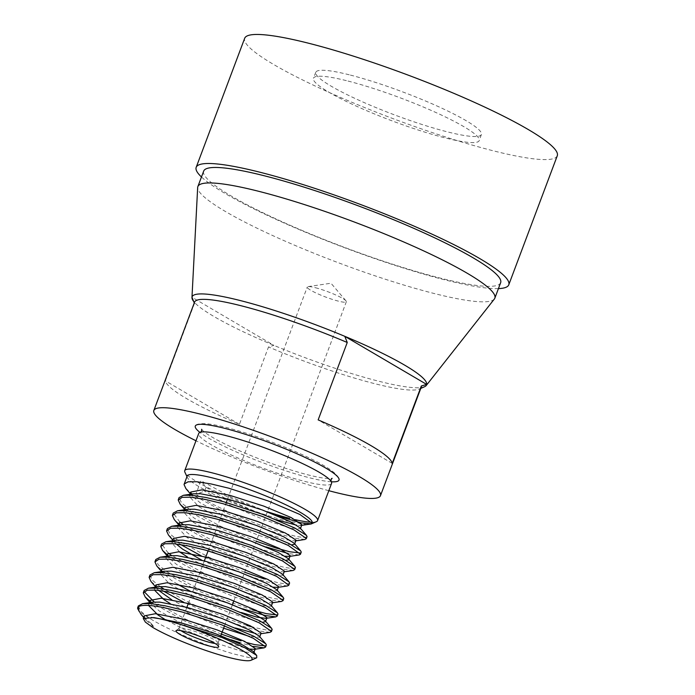 <?xml version="1.0" encoding="UTF-8"?>
<svg xmlns="http://www.w3.org/2000/svg" width="695" height="695" viewBox="0 0 695 695"><rect width="100%" height="100%" fill="white"/><g stroke="black" fill="none" stroke-linecap="round" stroke-linejoin="round"><path stroke-width="0.52" stroke-dasharray="3.48 2.61" d="M331.333 481.783A76.763 10.581 20.6 0 1 308.988 477.647A76.763 10.581 20.6 0 1 199.96 432.403M331.558 483.425A70.96 9.782 20.6 0 1 303.802 481.166A70.96 9.782 20.6 0 1 233.181 455.859A70.96 9.782 20.6 0 1 198.709 433.489M494.345 299.041A158.625 21.866 20.6 0 1 432.794 293.16A158.625 21.866 20.6 0 1 277.8 237.881A158.625 21.866 20.6 0 1 197.667 187.528M424.576 386.724A125.23 17.262 20.6 0 1 377.585 380.93A125.23 17.262 20.6 0 1 273.891 345.363A125.23 17.262 20.6 0 1 193.592 301.343M500.643 282.717A158.625 21.866 20.6 0 1 438.615 277.679A158.625 21.866 20.6 0 1 280.745 221.106A158.625 21.866 20.6 0 1 203.687 171.092M498.437 288.607A166.974 23.022 20.6 0 1 443.48 279.512A166.974 23.022 20.6 0 1 201.472 176.982M557.277 155.776A166.974 23.022 20.6 0 1 491.982 150.476A166.974 23.022 20.6 0 1 325.807 90.923A166.974 23.022 20.6 0 1 244.683 38.277M350.384 75.086A88.447 12.197 20.6 0 1 438.302 106.578A88.447 12.197 20.6 0 1 481.392 134.483A88.447 12.197 20.6 0 1 446.789 131.702A88.447 12.197 20.6 0 1 358.663 100.115A88.447 12.197 20.6 0 1 315.817 72.245A88.447 12.197 20.6 0 1 350.384 75.086M348.056 81.063A88.578 12.215 20.6 0 1 436.104 112.607A88.578 12.215 20.6 0 1 479.255 140.546A88.578 12.215 20.6 0 1 444.6 137.766A88.578 12.215 20.6 0 1 356.335 106.126A88.578 12.215 20.6 0 1 313.419 78.214A88.578 12.215 20.6 0 1 348.056 81.063M315.417 287.721A20.867 2.876 20.6 0 1 345.997 300.874A20.867 2.876 20.6 0 1 346.336 301.743A20.867 2.876 20.6 0 1 338.17 301.083A20.867 2.876 20.6 0 1 317.398 293.637A20.867 2.876 20.6 0 1 307.26 287.061A20.867 2.876 20.6 0 1 308.076 286.627A20.867 2.876 20.6 0 1 315.417 287.721M180.969 630.669A20.867 2.876 20.6 0 1 178.954 628.402A20.867 2.876 20.6 0 1 179.102 628.211A20.867 2.876 20.6 0 1 187.12 629.062A20.867 2.876 20.6 0 1 207.197 636.194A20.867 2.876 20.6 0 1 218.048 642.849A20.867 2.876 20.6 0 1 218.03 643.084A20.867 2.876 20.6 0 1 215.024 643.466M307.155 524.543L286.097 520.894A66.79 9.209 20.6 0 1 198.761 486.5A66.79 9.209 20.6 0 1 187.337 477.448A66.79 9.209 20.6 0 1 187.181 476.014M267.401 511.746A70.96 9.782 20.6 0 1 184.896 472.192M138.34 605.944L140.842 611.339L149.303 618.081C167.99 630.052 208.865 646.993 234.276 654.082L249.123 657.6L256.716 657.774M304.957 539.485L294.671 538.191L281.006 534.438L263.779 528.6L225.666 512.771L195.13 496.169L185.912 488.594M198.761 486.5L195.86 494.241L204.565 491.165L206.024 487.291L200.951 480.688L198.761 486.5M307.016 536.844L303.698 537.609L295.401 536.253L281.736 532.5C255.499 524.551 214.121 506.768 195.86 494.241M149.303 618.081A66.79 9.209 20.6 0 1 137.879 609.029M231.079 639.791L184.94 621.139L151.302 602.365M221.392 634.153L185.661 619.202L154.247 602M144.039 591.523L144.16 590.463M270.042 632.363L259.756 631.069L246.091 627.324L228.864 621.478L183.845 602.33M163.221 591.002L150.997 581.48M246.821 625.387L229.593 619.54L191.481 603.72L163.951 589.065M160.059 586.519L152.248 580.134L149.981 574.982M242.72 608.837L196.572 590.177L166.036 573.575L156.818 565.999M252.641 609.906L235.405 604.059L197.302 588.239L166.765 571.638L158.295 564.896L155.802 559.51M281.684 601.41L271.397 600.115L257.732 596.362L240.505 590.515L202.393 574.696L171.856 558.094L167.234 554.766M283.742 598.76L280.424 599.524L272.127 598.178L258.462 594.425L241.226 588.578L203.122 572.758L171.7 555.566M168.233 553.046L161.614 544.029M287.504 585.928L277.218 584.634L263.553 580.881L246.317 575.034L201.298 555.896M180.674 544.559L168.459 535.037M244.666 572.228L208.943 557.277L178.398 540.675L169.936 533.934L167.434 528.548M293.316 570.447L283.039 569.153L269.365 565.4L252.137 559.553L214.034 543.733L180.396 524.968M179.049 523.952L174.271 519.556M295.384 567.798L292.065 568.562L283.76 567.216L270.094 563.463L252.867 557.625L214.755 541.796L183.341 524.603M179.866 522.084L173.255 513.066M265.994 546.913L219.846 528.252L189.309 511.65L180.092 504.075M256.299 541.266L220.576 526.315L190.039 509.722L181.569 502.972L179.075 497.585M253.449 646.437L240.27 642.805M266.289 645.203L265.151 645.881M247.246 642.719L241 640.868M272.11 629.722L268.791 630.487L253.067 627.238M277.922 614.241L276.792 614.919M289.563 583.279L286.244 584.043L277.939 582.697L264.274 578.944M299.137 554.966L288.356 553.559M301.204 552.325L300.066 552.994M328.822 490.696A121.052 16.689 20.6 0 1 195.973 440.76M194.252 302.959L194.452 303.437A121.052 16.689 20.6 0 1 194.574 302.116M194.452 303.437L165.358 380.834A121.052 16.689 -159.4 0 0 239.428 424.341L268.522 346.935L273.891 345.363L191.994 297.26M421.196 387.306A121.052 16.689 20.6 0 1 419.276 389.061A121.052 16.689 20.6 0 1 373.858 383.458A121.052 16.689 20.6 0 1 268.522 346.935M143.726 617.299L151.354 623.624L152.683 627.22M316.451 521.641A70.96 9.782 20.6 0 1 311.846 522.232M295.314 519.695A70.96 9.782 20.6 0 1 289.824 518.357M277.626 515.951L231.487 497.29L200.951 480.688M151.354 623.624L153.656 626.612L153.291 627.585M253.414 651.58L253.831 652.666L243.858 651.962L217.214 643.457L184.349 629.566L164.368 619.036M148.53 605.449L149.147 603.503M259.235 636.099L259.643 637.185L249.618 636.472M223.625 628.193L190.161 614.085L170.188 603.555M154.351 589.968L154.438 588.804L158.434 586.693M262.51 622.26L255.491 621L228.855 612.495L195.981 598.603L169.65 584.043L160.145 573.783L164.255 571.212M270.868 605.136L271.285 606.222L261.311 605.527L234.675 597.022L201.802 583.122L175.47 568.562L165.966 558.302L170.075 555.731M276.688 589.655L277.105 590.741L267.132 590.046L240.496 581.541L207.623 567.65L187.641 557.112M179.579 551.882L171.787 542.821L175.887 540.25M282.509 574.174L282.926 575.269L272.944 574.565L246.308 566.06L213.435 552.169L187.111 537.6L177.607 527.34L181.708 524.768M288.329 558.693L288.894 559.371M285.784 560.335L278.764 559.084L252.129 550.579L219.255 536.688L192.932 522.119L183.419 511.859L187.528 509.287M291.605 544.854L284.585 543.603L257.949 535.098L225.076 521.207L198.744 506.638L189.24 496.378L193.349 493.806M299.962 527.74L300.379 528.826L290.406 528.122L263.77 519.617L230.896 505.725L204.565 491.165M153.656 626.612L145.872 620.114L144.256 615.9M250.191 649.087L245.309 648.096L218.673 639.591L185.8 625.7L159.468 611.131L150.919 603.634M261.103 633.319L260.086 633.857L256.003 633.605M235.483 628.002L224.494 624.11L186.694 607.821M184.549 606.744L171.639 599.689M158.634 590.359L156.74 588.152M156.21 587.258L155.897 584.938M241.304 612.521L230.306 608.629L190.369 591.263M177.46 584.208L171.109 580.177L162.561 572.68M162.031 571.776L161.709 569.457M272.735 602.356L271.728 602.895L262.762 601.653L236.126 593.148L203.253 579.256L176.93 564.696L169.146 558.189L167.738 556.078M278.556 586.875L277.548 587.414L278.4 587.284M273.465 587.162L268.583 586.172L241.947 577.667L202.002 560.309M176.087 543.924L174.966 542.717L173.35 538.495M284.377 571.394L283.36 571.933L274.403 570.691L247.767 562.186L214.894 548.294L188.562 533.734L180.787 527.236L179.38 525.116M285.098 556.2L280.224 555.209L253.588 546.704L220.715 532.813L194.383 518.253L186.599 511.755L184.983 507.532M296.018 540.432L295.001 540.971L286.036 539.728L259.4 531.223L226.527 517.332L200.203 502.772L192.419 496.273L191.012 494.154M301.83 524.951L300.822 525.49L296.739 525.246M276.219 519.634L265.221 515.742L227.421 499.462M225.276 498.384L206.024 487.291M392.223 463.391L318.154 419.893M239.428 424.341L165.358 380.834M308.076 286.627L330.994 283.23L345.997 300.874M195.981 425.244C196.746 424.167 199.726 423.646 204.921 423.655C210.455 423.967 217.952 425.331 227.404 427.746C248.532 433.298 270.92 441.134 294.567 451.264C322.176 463.174 336.997 472.426 339.038 479.011M201.654 429.267L202.914 430.709C208.196 435.53 220.263 442.159 239.123 450.603C263.04 460.985 285.775 469.012 307.329 474.694C316.712 477.065 323.74 478.351 328.414 478.542L332.114 478.308M481.392 134.483L479.255 140.546M218.03 643.084L220.802 635.699M224.494 625.882L232.443 604.746M233.894 600.871L346.336 301.743M218.048 642.849L218.69 646.602M187.337 477.448L186.955 476.622M419.276 389.061L420.788 388.401M179.102 628.211L176.148 630.608M178.954 628.402L186.868 607.352M188.319 603.486L204.321 560.908M208.109 550.84L226.292 502.468M227.595 498.993L307.26 287.061M315.817 72.245L313.419 78.214M148.617 604.285L149.225 602.678M154.438 588.804L155.046 587.197M160.258 573.332L160.866 571.716M166.079 557.85L166.678 556.235M171.891 542.369L172.499 540.753M177.712 526.888L178.32 525.272M183.532 511.407L184.14 509.8M189.353 495.926L189.952 494.319M145.872 620.114L143.657 617.499M151.692 604.633L149.938 602.574M260.086 633.857L260.946 633.727M157.513 589.151L155.289 586.537M163.325 573.67L161.11 571.055M271.728 602.895L272.588 602.765M169.146 558.189L167.399 556.13M174.966 542.717L172.751 540.093M283.36 571.933L284.22 571.803M180.787 527.236L179.032 525.168M186.599 511.755L184.384 509.14M295.001 540.971L295.862 540.84M192.419 496.273L190.204 493.659M300.822 525.49L301.682 525.368"/><path stroke-width="1.04" d="M199.96 432.403A76.763 10.581 20.6 0 1 195.981 425.244A76.763 10.581 20.6 0 1 225.319 428.502A76.763 10.581 20.6 0 1 298.659 454.513A76.763 10.581 20.6 0 1 339.038 479.011A76.763 10.581 20.6 0 1 331.333 481.783M186.955 476.622L184.896 472.192A70.96 9.782 20.6 0 1 184.731 470.68L198.709 433.489A70.96 9.782 20.6 0 1 200.786 432.151A70.96 9.782 20.6 0 1 226.457 435.739A70.96 9.782 20.6 0 1 330.872 481.044A70.96 9.782 20.6 0 1 331.558 483.425L317.58 520.616A70.96 9.782 20.6 0 1 316.451 521.641L311.16 523.987L307.155 524.543M193.592 301.343A125.23 17.262 20.6 0 1 191.968 297.53A125.23 17.262 20.6 0 1 191.994 297.26A125.23 17.262 20.6 0 1 241.095 300.761A125.23 17.262 20.6 0 1 344.79 336.319A125.23 17.262 20.6 0 1 426.687 384.422A125.23 17.262 20.6 0 1 426.183 385.569A125.23 17.262 20.6 0 1 424.576 386.724L420.788 388.401M191.968 297.53L197.667 187.528A158.625 21.866 20.6 0 1 197.867 186.573A158.625 21.866 20.6 0 1 259.904 191.612A158.625 21.866 20.6 0 1 417.764 248.185A158.625 21.866 20.6 0 1 494.831 298.198A158.625 21.866 20.6 0 1 494.345 299.041L426.183 385.569M197.867 186.573L203.687 171.092A158.625 21.866 20.6 0 1 265.716 176.13A158.625 21.866 20.6 0 1 423.585 232.703A158.625 21.866 20.6 0 1 500.643 282.717L494.831 298.198M201.472 176.982A166.974 23.022 20.6 0 1 196.19 167.313A166.974 23.022 20.6 0 1 261.485 172.621A166.974 23.022 20.6 0 1 427.66 232.165A166.974 23.022 20.6 0 1 508.775 284.811A166.974 23.022 20.6 0 1 498.437 288.607M196.19 167.313L244.683 38.277A166.974 23.022 20.6 0 1 309.987 43.585A166.974 23.022 20.6 0 1 476.162 103.129A166.974 23.022 20.6 0 1 557.277 155.776L508.775 284.811M215.024 643.466A20.867 2.876 20.6 0 1 209.864 642.423A20.867 2.876 20.6 0 1 180.969 630.669M184.905 631.538A22.796 3.145 20.6 0 1 206.832 639.331A22.796 3.145 20.6 0 1 218.69 646.602A22.796 3.145 20.6 0 1 209.751 646.133A22.796 3.145 20.6 0 1 186.321 637.663A22.796 3.145 20.6 0 1 176.148 630.608A22.796 3.145 20.6 0 1 184.905 631.538M190.204 493.659L185.912 488.594L184.045 484.545L187.181 476.014A66.79 9.209 20.6 0 1 213.296 478.134A66.79 9.209 20.6 0 1 279.772 501.955A66.79 9.209 20.6 0 1 312.22 523.014L311.16 523.987M289.824 518.357A70.96 9.782 20.6 0 1 267.401 511.746M184.731 470.68A70.96 9.782 20.6 0 1 212.479 472.93A70.96 9.782 20.6 0 1 283.1 498.237A70.96 9.782 20.6 0 1 317.58 520.616M155.75 617.951A58.441 8.053 20.6 0 1 165.48 620.131A58.441 8.053 20.6 0 1 226.926 642.493A58.441 8.053 20.6 0 1 251.104 660.25A58.441 8.053 20.6 0 1 229.176 657.548A58.441 8.053 20.6 0 1 152.761 627.446L145.368 622.112L143.274 618.515L153.864 617.586L181.664 622.998L215.693 633.788L243.189 645.255L253.414 651.58L256.724 655.481L245.118 647.905L221.853 637.454L165.401 619.619L151.345 617.447M251.104 660.25L256.716 657.774L256.724 655.481M184.166 484.041L188.032 481.826L196.867 481.739L211.115 483.946L228.933 488.238L268.201 500.965L299.901 514.465L312.107 523.3M143.726 617.299L141.302 614.728L137.879 609.029A66.79 9.209 20.6 0 1 137.723 607.595A66.79 9.209 20.6 0 1 138.505 606.761C141.867 604.607 150.554 604.945 164.567 607.786L182.377 612.078L221.653 624.805L253.354 638.314L265.603 646.845L264.23 647.844L253.449 646.437M137.723 607.595L138.34 605.944L142.666 603.66L151.05 603.651L165.297 605.849L183.106 610.149L222.374 622.876L254.083 636.377L265.742 643.779L266.333 644.908L265.56 647.141M240.27 642.805L231.079 639.791M151.302 602.365L145.186 596.962L143.309 592.904L147.297 590.185L156.14 590.098L170.388 592.305L188.197 596.597L227.465 609.324L259.174 622.833L271.424 631.364L270.042 632.363L260.946 633.727M241 640.868L221.392 634.153M154.247 602L144.039 591.523M143.431 592.401L144.16 590.463L148.487 588.178L156.862 588.17L171.118 590.368L188.927 594.668L228.195 607.395L259.904 620.896L271.563 628.297L272.153 629.427L271.38 631.659M183.845 602.33L163.221 591.002M155.289 586.537L150.997 581.48L149.13 577.423L153.117 574.704L161.952 574.626L176.209 576.824L194.018 581.116L233.285 593.843L264.995 607.352L277.244 615.883L275.863 616.882L265.577 615.588L242.72 608.837M163.951 589.065L160.059 586.519M149.251 576.92L149.981 574.982L154.299 572.697L162.682 572.689L176.93 574.887L194.748 579.187L234.015 591.914L265.716 605.414L277.383 612.816L277.965 613.946L277.201 616.178M161.11 571.055L156.818 565.999L154.95 561.951L158.938 559.232L167.773 559.145L182.021 561.343L199.839 565.643L239.106 578.37L270.807 591.871L283.056 600.402L281.684 601.41L271.728 602.895M155.072 561.438L155.802 559.501L160.119 557.216L168.503 557.208L182.75 559.405L200.56 563.706L239.836 576.433L271.536 589.933L283.204 597.335L283.786 598.465L283.021 600.697M167.234 554.766L162.639 550.518L160.771 546.47L164.758 543.751L173.594 543.664L187.841 545.862L205.65 550.162L244.927 562.889L276.627 576.39L288.833 585.216L287.504 585.928L277.548 587.414L273.465 587.162M171.7 555.566L168.233 553.046M160.892 545.957L161.614 544.02L165.94 541.735L174.323 541.726L188.571 543.924L206.38 548.225L245.656 560.952L277.357 574.452L289.024 581.854L289.607 582.983L288.833 585.216M201.298 555.896L180.674 544.559M172.751 540.093L168.459 535.037L166.583 530.989L170.57 528.269L179.414 528.183L193.662 530.381L211.471 534.681L250.747 547.408L282.448 560.908L294.697 569.44L293.316 570.447L284.22 571.803M264.274 578.944L244.666 572.228M166.704 530.476L167.434 528.548L171.761 526.254L180.144 526.245L194.392 528.452L212.201 532.744L251.468 545.471L283.178 558.971L294.836 566.373L295.427 567.502L294.654 569.735M180.396 524.968L179.049 523.952M179.032 525.168L174.271 519.556L172.403 515.508L176.391 512.788L185.235 512.702L199.482 514.899L217.292 519.2L256.559 531.927L288.269 545.427L300.475 554.254L299.137 554.966L289.181 556.452L285.098 556.2M183.341 524.603L179.866 522.084M172.525 514.995L173.255 513.066L177.573 510.773L185.956 510.764L200.203 512.971L218.022 517.262L257.289 529.99L288.99 543.499L300.657 550.892L301.239 552.03L300.475 554.254M288.356 553.559L265.994 546.913M184.384 509.14L180.092 504.075L178.224 500.026L182.212 497.307L191.047 497.22L205.294 499.427L223.112 503.719L262.38 516.446L294.081 529.946L306.33 538.477L304.957 539.485L295.001 540.971M300.066 552.994L289.58 551.734L275.915 547.981L256.299 541.266M178.346 499.514L179.075 497.585L183.393 495.3L191.777 495.283L206.024 497.49L223.833 501.781L263.11 514.509L294.81 528.018L306.478 535.411L307.06 536.549L306.295 538.773M265.151 645.881L254.665 644.621L247.246 642.719M253.067 627.238L246.821 625.387M276.792 614.919L266.307 613.659L252.641 609.906M195.973 440.76A121.052 16.689 20.6 0 1 153.838 410.484A121.052 16.689 20.6 0 1 201.185 414.324A121.052 16.689 20.6 0 1 321.655 457.501A121.052 16.689 20.6 0 1 380.469 495.665A121.052 16.689 20.6 0 1 333.122 491.825A121.052 16.689 20.6 0 1 328.822 490.696M153.838 410.484L194.574 302.116A121.052 16.689 20.6 0 1 241.912 305.965A121.052 16.689 20.6 0 1 347.248 342.487L344.79 336.319L426.687 384.422L421.318 385.994A121.052 16.689 20.6 0 1 421.196 387.306L380.469 495.665M191.994 297.26L194.452 303.437M421.318 385.994L392.223 463.391A121.052 16.689 20.6 0 0 318.154 419.893L347.248 342.487M312.142 523.17A66.79 9.209 20.6 0 1 311.43 523.848L300.492 522.709L277.626 515.951M138.8 611.009L138.505 606.761M311.846 522.232A70.96 9.782 20.6 0 1 295.314 519.695M164.368 619.036L158.017 615.005L148.53 605.449M149.147 603.503L152.613 602.174L159.676 602.105L187.476 607.517L221.514 618.307L249.01 629.774L259.235 636.099L265.742 643.779M249.618 636.472L223.625 628.193M170.188 603.555L163.838 599.524L154.351 589.968M148.487 588.178L158.434 586.693L165.497 586.623L193.297 592.036L227.335 602.826L254.83 614.293L265.056 620.618L265.464 621.704L262.51 622.26M154.299 572.697L164.255 571.212L171.317 571.142L199.118 576.555L233.155 587.353L260.642 598.821L270.868 605.136L277.383 612.816M160.119 557.216L170.075 555.731L177.138 555.661L204.938 561.074L238.967 571.872L266.463 583.34L276.688 589.655L283.204 597.335M187.641 557.112L179.579 551.882M165.94 541.735L175.887 540.25L182.95 540.18L210.75 545.592L244.788 556.391L272.284 567.858L282.509 574.174L289.024 581.854M171.761 526.254L181.708 524.768L188.771 524.708L216.571 530.111L250.608 540.91L278.104 552.377L288.329 558.693L294.836 566.373M179.38 525.116L179.171 523.014L190.23 520.833L218.03 526.245L252.059 537.035L279.555 548.503L290.223 555.67L288.738 559.788L285.784 560.335M177.573 510.773L187.528 509.287L194.591 509.226L222.391 514.63L256.429 525.429L283.916 536.896L294.15 543.212L294.558 544.307L291.605 544.854M183.393 495.3L193.349 493.806L200.412 493.745L228.212 499.149L262.25 509.948L289.737 521.415L299.962 527.74L306.478 535.411M143.274 618.515L144.256 615.9L155.315 613.72L183.115 619.123L217.153 629.922L244.64 641.389L255.317 648.557L254.266 649.339L250.191 649.087M150.919 603.634L150.077 600.419L161.136 598.239L188.936 603.642L222.973 614.441L250.461 625.908L261.129 633.076L259.643 637.185M256.003 633.605L235.483 628.002M186.694 607.821L184.549 606.744M171.639 599.689L158.634 590.359M156.74 588.152L156.21 587.258M155.046 587.197L155.897 584.938L166.956 582.757L194.756 588.161L228.785 598.96L256.281 610.427L266.95 617.594L265.907 618.376L256.95 617.134L241.304 612.521M190.369 591.263L177.46 584.208M162.561 572.68L162.031 571.776M160.866 571.716L161.709 569.457L172.768 567.276L200.568 572.68L234.606 583.479L262.102 594.946L272.77 602.113L271.285 606.222M167.738 556.078L167.53 553.976L178.589 551.795L206.389 557.208L240.427 567.997L267.923 579.465L278.591 586.632L277.105 590.741M202.002 560.309L182.742 549.215L176.087 543.924M172.499 540.753L173.35 538.495L184.41 536.314L212.21 541.726L246.247 552.516L273.734 563.984L284.411 571.151L282.926 575.269M290.197 555.913L289.181 556.452M184.14 509.8L184.983 507.532L196.042 505.352L223.842 510.764L257.88 521.554L285.376 533.022L296.044 540.189L294.558 544.307M191.012 494.154L190.804 492.051L201.863 489.871L229.663 495.283L263.7 506.082L291.196 517.549L301.865 524.716L300.379 528.826M296.739 525.246L276.219 519.634M227.421 499.462L225.276 498.384M200.542 432.221L201.602 430.935L201.654 429.267M332.114 478.308L331.063 479.593L331.011 481.261M220.802 635.699L224.494 625.882M232.443 604.746L233.894 600.871M186.868 607.352L188.319 603.486M204.321 560.908L208.109 550.84M226.292 502.468L227.595 498.993M142.666 603.66L152.613 602.174M271.563 628.297L265.056 620.618M300.657 550.892L294.15 543.212M253.831 652.666L255.282 648.8M149.225 602.678L150.077 600.419M265.464 621.704L266.923 617.838M166.678 556.235L167.53 553.976M178.32 525.272L179.171 523.014M189.952 494.319L190.804 492.051M143.657 617.499L141.302 614.728M254.266 649.339L264.23 647.844M149.938 602.574L145.186 596.962M265.907 618.376L275.863 616.882M167.399 556.13L162.639 550.518M300.822 525.49L310.778 524.004"/></g></svg>
